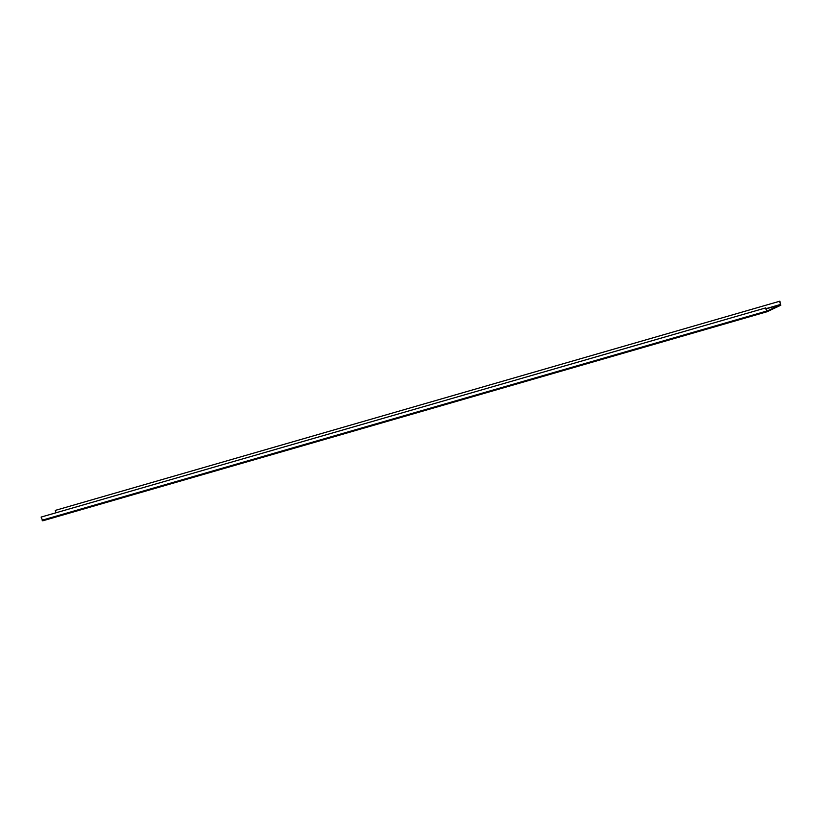 <?xml version="1.0" encoding="UTF-8"?>
<svg xmlns="http://www.w3.org/2000/svg" width="822" height="822" viewBox="0 0 822 822"><rect width="100%" height="100%" fill="white"/><g stroke="black" fill="none" stroke-linecap="round" stroke-linejoin="round"><path stroke-width="1.23" d="M767.029 311.733L42.723 520.819L41.1 517.079L765.436 307.993L767.06 311.733L780.787 305.25L779.873 301.181L55.259 510.4L779.873 301.181M765.436 307.993L41.1 517.079M779.595 301.314L780.602 304.685L766.905 311.148L765.714 307.87M56.03 512.723L55.259 510.4M766.474 311.117L42.128 520.203M766.042 308.887L780.602 304.685M780.633 304.428L765.97 308.661M767.06 311.733L42.723 520.819"/></g></svg>
